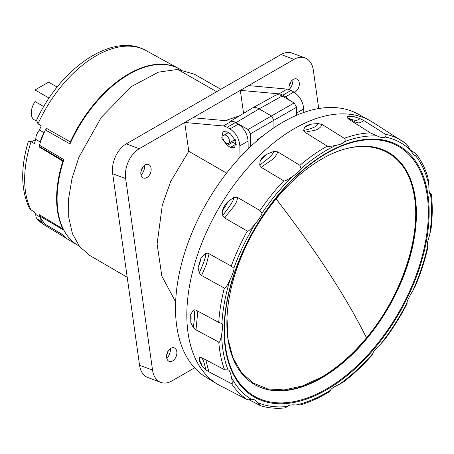 <?xml version="1.0" encoding="UTF-8"?>
<svg xmlns="http://www.w3.org/2000/svg" width="454" height="454" viewBox="0 0 454 454"><rect width="100%" height="100%" fill="white"/><g stroke="black" fill="none" stroke-linecap="round" stroke-linejoin="round"><path stroke-width="0.68" d="M62.981 228.413A13.285 7.673 120 0 0 62.851 228.839L39.112 214.594A101.151 58.401 -60 0 0 39.538 215.429A11.639 6.719 -60 0 0 39.441 215.837A101.458 58.577 -60 0 0 40.65 217.965A101.458 58.577 120 0 0 43.925 222.619A9.438 5.448 -60 0 1 42.545 222.165A9.438 5.448 -60 0 1 40.65 217.965M63.208 161.817A13.285 7.673 120 0 1 62.851 161.142A101.747 58.742 120 0 0 62.851 228.839M71.21 141.302A13.285 7.673 120 0 0 70.319 141.898A101.747 58.742 -60 0 1 178.694 68.531L145.882 50.508A100.941 58.282 120 0 0 37.988 123.823L41.269 125.883A101.026 58.328 -60 0 0 39.447 130.026L44.327 132.835M40.656 141.523A9.438 5.448 -60 0 1 43.754 133.538A101.582 58.651 120 0 0 40.656 141.523A101.582 58.651 120 0 0 39.402 145.161L63.906 159.649A101.764 58.753 120 0 0 63.906 230.246A101.764 58.753 120 0 0 77.855 245.291L69.672 240.45A101.662 58.697 -60 0 1 61.812 234.071L45.44 224.372A101.458 58.577 -60 0 1 43.925 222.619M63.952 236.199A101.543 58.628 -60 0 1 62.164 234.502A13.081 7.553 120 0 0 62.204 234.485M62.164 234.502L47.636 225.672M36.473 217.943L37.149 219.106L41.269 221.722A101.026 58.328 -60 0 1 40.559 220.962M40.151 217.126L35.809 214.509A9.313 5.374 -60 0 0 37.671 219.208L42.545 222.165M29.782 141.614C27.751 140.927 28.165 140.973 31.037 141.744L34.402 143.578A101.026 58.328 -60 0 1 35.809 139.401L40.661 142.278M35.809 214.509A101.026 58.328 120 0 1 34.402 211.956L31.037 209.867L29.187 207.711C20.805 189.5 20.544 167.333 28.409 141.211M62.851 161.142L39.112 146.909A101.151 58.401 120 0 1 39.538 145.581A11.639 6.719 -60 0 1 39.402 145.161M35.809 139.401A9.313 5.374 -60 0 1 39.447 130.026M180.794 69.7L179.744 69.099A101.764 58.753 -60 0 0 94.551 104.341A101.764 58.753 120 0 0 70.001 143.935L45.309 129.929A11.639 6.719 -60 0 1 45.752 129.56A101.151 58.401 -60 0 1 46.348 128.249L70.319 141.898M45.309 129.929A101.582 58.651 120 0 0 43.754 133.538M30.781 141.608A12.326 7.116 120 0 0 35.804 139.31M145.882 50.508C112.87 31.474 60.183 68.344 36.592 120.14L37.988 123.823M220.797 89.307L194.448 74.223L177.718 69.422L158.474 72.146L131.575 86.481L101.282 117.342L78.854 157.328L72.01 178.416L68.588 198.812L68.747 217.551L72.481 233.765L79.603 246.596L89.761 255.466L127.216 277.269M305.031 57.936A23.285 15.572 -69.5 0 0 294.022 59.372L281.049 54.525A23.285 15.572 -69.5 0 1 292.058 53.084L305.031 57.936A23.285 15.572 -69.5 0 1 313.339 70.239L318.719 108.546M281.049 54.525L126.291 143.873A23.285 15.572 -69.5 0 0 112.688 173.746L139.56 365.249A23.285 15.572 -69.5 0 0 147.873 377.552L160.847 382.399A23.285 15.572 -69.5 0 1 152.533 370.095L125.656 178.598A23.285 15.572 -69.5 0 1 139.264 148.719L126.291 143.873M294.022 59.372L139.264 148.719M194.59 367.836L171.856 380.963A23.285 15.572 -69.5 0 1 160.847 382.399M240.018 157.266L239.848 145.819C239.19 138.623 235.898 132.988 229.974 128.908L227.182 127.296A13.972 8.064 -120 0 0 223.345 125.979L184.71 122.478L188.751 151.273L170.704 181.492L162.316 205.009L157.107 244.008L161.845 276.111L175.647 301.921M289.243 89.58A7.219 4.829 -69.5 0 1 290.935 81.589A7.219 4.829 -69.5 0 1 297.455 79.371A7.219 4.829 -69.5 0 1 297.381 89.847A7.219 4.829 -69.5 0 1 294.368 92.366M168.491 350.488A7.219 4.829 -69.5 0 1 175.017 348.269A7.219 4.829 -69.5 0 1 174.938 358.745A7.219 4.829 -69.5 0 1 170.046 361.571A7.219 4.829 -69.5 0 1 166.612 357.559A7.219 4.829 -69.5 0 1 168.491 350.488M142.76 167.134A7.219 4.829 -69.5 0 1 149.287 164.916A7.219 4.829 -69.5 0 1 149.213 175.392A7.219 4.829 -69.5 0 1 144.315 178.218A7.219 4.829 -69.5 0 1 140.882 174.211A7.219 4.829 -69.5 0 1 142.76 167.134M303.76 112.461L303.709 108.949C303.051 101.753 299.759 96.117 293.834 92.037L291.042 90.425A13.972 8.064 -120 0 0 287.2 89.109L248.571 85.607M239.667 115.725L225.349 120.662M226.597 173.122L188.751 151.273M290.038 100.567L285.6 96.793L282.808 95.181A13.972 8.064 -120 0 0 278.972 93.859L240.342 90.363L243.565 113.358M248.196 148.878L248.083 141.063C247.424 133.868 244.133 128.232 238.202 124.158L235.41 122.546A13.972 8.064 -120 0 0 231.574 121.224L192.944 117.728M227.182 131.938L223.039 131.529L221.734 138.05L227.182 145.467L230.473 147.368L234.616 147.783L235.921 141.262L230.473 133.839L227.182 131.938M226.926 131.802L227.023 133.419M231.682 141.483L236.324 144.281M235.927 141.279L233.975 140.155M217.432 384.18L206.059 377.285A151.988 87.747 -60 0 1 197.104 221.183A151.988 87.747 -60 0 1 333.786 107.524A151.988 87.747 120 0 1 358.03 114.056L369.692 120.463A152.272 87.911 120 0 0 345.398 113.92A152.272 87.911 120 0 0 208.465 227.789A152.272 87.911 120 0 0 217.432 384.18A152.272 87.911 120 0 0 220.269 385.781L227.437 389.316M427.872 246.828L427.974 246.828C425.114 259.728 420.954 272.689 415.489 285.708L412.686 291.071C408.753 297.415 406.886 301.303 407.096 302.733L407.09 303.675C400.524 316.398 393.005 328.429 384.532 339.774L380.81 343.899C375.781 348.678 373.092 351.929 372.734 353.643L372.229 354.92C363.217 365.124 353.774 374.045 343.899 381.683L339.564 384.192C334.309 386.581 331.255 388.63 330.399 390.338L329.235 391.819C319.548 397.732 309.963 402.085 300.486 404.866L296.082 404.985C291.508 404.571 288.613 405.059 287.405 406.461L285.248 407.908C276.52 408.799 268.354 408.106 260.755 405.831L249.552 400.002M260.551 405.745C261.606 406.461 260.715 405.439 257.872 402.681L253.945 399.463L251.193 399.236L247.833 399.951L223.533 387.398M223.584 387.398L224.997 388.039M228.566 370.067L228.022 369.908C229.287 369.743 230.462 372.337 231.551 377.677C232.471 382.597 232.482 384.606 231.591 383.709L208.874 371.792L205.798 369.732L202.138 366.236L199.102 360.425C200.18 361.117 201.156 362.939 202.024 365.89L202.138 366.236M221.631 323.35L221.898 323.543C222.852 324.105 222.772 327.692 221.671 334.292A148.435 85.698 -60 0 0 228.022 369.908L224.599 369.777L201.82 357.775L199.647 357.644L199.102 360.425M199.822 357.531L199.976 357.525C201.973 356.566 203.914 360.635 205.798 369.732M221.671 334.292C220.457 340.494 219.498 343.099 218.788 342.095L195.986 329.871L193.262 327.447L190.811 322.822L190.691 314.565C191.191 316.007 191.242 318.612 190.856 322.374L190.811 322.822M247.322 231.063C247.748 231.988 250.273 229.73 254.91 224.287C259.489 218.601 261.816 214.952 261.896 213.346L259.966 210.525L237.419 197.382L233.651 197.518L227.885 201.655C225.071 204.595 223.317 207.495 222.636 210.355L222.738 215.395L224.736 218.034L247.322 231.063A150.762 87.043 120 0 0 231.239 266.101L233.878 268.166C234.355 269.353 233.044 273.308 229.928 280.039A148.435 85.698 -60 0 0 221.898 323.543L218.732 322.425L195.901 310.093L194.284 309.827L193.132 310.354L190.691 314.565M229.928 280.039C226.756 286.429 224.895 289.113 224.35 288.103L201.593 275.487L199.249 272.854L198.063 267.684L200.872 258.405C200.691 260.346 199.817 263.28 198.245 267.213L198.063 267.684M231.239 266.101L207.96 253.139L205.163 253.718L200.872 258.405M327.272 146.114C327.657 146.659 330.433 146.438 335.597 145.462C340.619 144.451 343.661 143.158 344.717 141.569C345.511 140.229 345.358 139.14 344.251 138.305L322.312 124.617L318.333 123.55L311.62 124.055C308.147 124.844 305.769 125.974 304.486 127.443L303.618 130.4L305.27 132.483L327.272 146.114A150.762 87.043 120 0 0 299.935 165.324L301.098 168.565C300.48 170.318 297.54 173.025 292.285 176.685C286.945 180.215 284.096 181.6 283.727 180.84L261.413 167.452L259.654 165.006L260.278 160.75C261.419 158.418 263.683 156.21 267.06 154.133L260.278 160.75M299.935 165.324L277.678 151.846L273.688 151.471L267.06 154.133M369.692 120.463A152.272 87.911 120 0 1 372.496 122.12L405.734 143.464A150.762 87.043 120 0 0 402.244 141.035A150.762 87.043 120 0 0 385.236 134.14C386.246 135.037 386.235 135.996 385.202 137.017C383.891 138.169 381.275 137.834 377.353 136.013L370.43 132.897L348.74 119.181L347.038 117.563L347.611 116.196C348.695 115.776 350.777 115.912 353.859 116.616L347.611 116.196M385.236 134.14L363.597 120.412L359.88 118.568L353.859 116.616M405.734 143.464C406.358 143.572 407.891 145.74 410.337 149.973L414.054 155.382L415.558 155.705C416.647 155.177 416.732 154.456 415.813 153.548L410.416 150.126M430.398 194.323L431.3 193.96L429.336 192.331M412.686 291.071A148.435 85.698 -60 0 0 427.537 246.403L427.293 246.176L427.537 246.403C426.805 245.506 427.52 241.653 429.671 234.837A148.435 85.698 -60 0 0 430.534 194.397C429.399 194.187 428.837 191.032 428.843 184.931L427.98 177.758C425.267 168.553 421.335 160.597 416.193 153.895L415.813 153.548M431.3 193.96C432.628 204.686 432.566 216.178 431.118 228.424L429.671 234.837M276.849 390.82A134.015 77.373 120 0 0 398.062 289.119A134.015 77.373 120 0 0 387.818 152.005A134.015 77.373 120 0 0 366.435 146.245A134.015 77.373 -60 0 0 245.92 246.46A134.015 77.373 -60 0 0 253.814 384.107A134.015 77.373 -60 0 0 276.849 390.82M253.593 383.971A134.004 77.367 120 0 0 276.407 390.554A134.004 77.367 120 0 0 321.199 377.688A134.004 77.367 120 0 0 408.901 259.052A134.004 77.367 120 0 0 387.591 151.88M317.091 161.862L321.262 159.354C364.221 133.663 404.684 147.715 413.333 191.31C422.946 231.807 402.8 294.822 366.497 337.816C352.383 354.784 337.305 367.933 321.262 377.274L302.347 385.979L284.198 389.912L267.554 388.908L253.088 383.006L241.392 372.45L232.936 357.661L228.073 339.246L226.989 317.948M257.707 140.19L257.174 139.883L264.058 134.98M257.174 140.644L257.174 139.883M273.927 127.784L273.927 120.27L271.458 115.991L294.107 102.916L282.161 96.021A13.399 7.735 -120 0 0 275.544 95.312L252.214 108.12A13.972 8.064 60 0 1 259.109 108.864L271.458 115.991L248.009 129.532L250.477 133.805L296.576 107.195L296.576 115.265M250.477 146.699L250.477 133.805M296.576 107.195L294.107 102.916M230.717 121.15L252.038 108.222A13.972 8.064 60 0 1 252.214 108.12M248.009 129.532L236.063 122.637A13.399 7.735 -120 0 0 232.59 121.388M229.071 139.123A4.659 2.69 -120 0 0 223.856 135.247A4.659 2.69 -120 0 0 223.294 139.435A4.659 2.69 60 0 0 228.51 143.311A4.659 2.69 60 0 0 229.071 139.123M292.881 79.649A9.545 6.384 -69.5 0 1 290.316 88.15A9.545 6.384 -69.5 0 1 289.215 89.466M290.577 82.117A6.401 4.285 -69.5 0 1 289.09 86.09M170.443 348.541A9.545 6.384 -69.5 0 1 167.872 357.048A9.545 6.384 -69.5 0 1 166.771 358.359M168.139 351.01A6.401 4.285 -69.5 0 1 166.652 354.988M144.713 165.194A9.545 6.384 -69.5 0 1 142.142 173.695A9.545 6.384 -69.5 0 1 141.041 175.011M142.408 167.662A6.401 4.285 -69.5 0 1 140.922 171.635M47.046 128.647A11.639 6.719 120 0 0 45.752 129.56M39.538 145.581A11.639 6.719 120 0 0 40.332 147.045L63.532 160.812M40.332 147.045A99.148 57.244 120 0 0 40.179 147.544M39.674 214.929A11.639 6.719 120 0 0 39.538 215.429M63.906 230.246L39.441 215.837M36.382 121.065L34.322 119.862A14.908 8.609 120 0 1 35.037 101.52L35.037 89.966L48.544 82.163L57.159 87.066M35.037 89.966L49.094 98.081M35.037 101.52L43.76 106.571M37.988 219.759A100.941 58.282 120 0 0 44.946 225.332L67.101 238.764M31.037 141.744A100.941 58.282 120 0 0 31.037 209.867M177.718 69.422L216.637 91.708M125.656 178.598L112.688 173.746M152.533 370.095L139.56 365.249M303.709 108.949L296.576 113.069M239.848 145.819L248.083 141.063M223.345 125.979L231.574 121.224M227.182 127.296L235.41 122.546M229.974 128.908L238.202 124.158M227.182 145.467L232.777 142.238M230.473 147.368L236.069 144.139M287.2 89.109L278.972 93.859M291.042 90.425L282.808 95.181M293.834 92.037L285.6 96.793M231.591 383.709A150.762 87.043 120 0 0 247.833 399.951M218.788 342.095A150.762 87.043 120 0 0 224.599 369.777M224.35 288.103A150.762 87.043 120 0 0 218.732 322.425M283.727 180.84A150.762 87.043 120 0 0 259.966 210.525M370.43 132.897A150.762 87.043 120 0 0 344.251 138.305M287.405 406.461A148.435 85.698 -60 0 1 257.872 402.681M330.399 390.338A148.435 85.698 -60 0 1 296.082 404.985M251.193 399.236A148.435 85.698 -60 0 1 231.551 377.677M233.878 268.166A148.435 85.698 -60 0 1 254.91 224.287M261.896 213.346A148.435 85.698 -60 0 1 292.285 176.685M301.098 168.565A148.435 85.698 -60 0 1 335.597 145.462M344.717 141.569A148.435 85.698 -60 0 1 377.353 136.013M385.202 137.017A148.435 85.698 -60 0 1 410.337 149.973M415.558 155.705A148.435 85.698 -60 0 1 428.843 184.931M407.096 302.733A148.435 85.698 -60 0 1 380.81 343.899M372.734 353.643A148.435 85.698 -60 0 1 339.564 384.192M287.2 403.453A145.002 83.718 -60 0 1 253.61 230.411A145.002 83.718 -60 0 1 420.716 170.063A145.002 83.718 -60 0 1 329.105 388.323A145.002 83.718 -60 0 1 287.2 403.453M348.74 119.181C353.581 119.43 357.338 126.456 363.597 120.412M359.88 118.568L359.528 118.914C357.508 121.093 353.343 120.645 347.038 117.563M305.27 132.483C310.769 129.816 317.499 132.46 322.312 124.617M318.333 123.55L318.067 123.982C316.62 126.621 311.807 128.76 303.618 130.4M311.62 124.055L304.486 127.443M261.408 167.452C266.612 162.328 275.124 160.109 277.678 151.846M273.688 151.471L273.546 151.92C272.905 154.547 268.274 158.911 259.654 165.006M224.736 218.034C228.742 211.337 237.527 204.623 237.419 197.382M233.651 197.518L233.668 197.899C233.912 200.049 230.269 205.878 222.738 215.395M227.885 201.655C227.051 203.75 225.394 206.513 222.925 209.941L222.636 210.355M201.593 275.487L206.411 264.319L209.067 253.678M205.163 253.718L205.316 253.968C206.388 255.25 204.362 261.549 199.249 272.854M195.986 329.871L197.831 311.138M193.132 310.354L193.398 310.428C195.089 310.615 195.044 316.29 193.262 327.447M208.874 371.792L205.793 359.869M328.866 387.546A144.202 83.258 120 0 0 428.264 207.569A144.202 83.258 120 0 0 320.405 157.186A144.202 83.258 120 0 0 224.594 323.135A144.202 83.258 120 0 0 287.195 402.596A144.202 83.258 -60 0 0 328.866 387.546M276.083 198.892A845.751 194.42 39.6 0 1 318.305 256.941A845.751 194.42 39.6 0 1 366.497 337.816M282.161 96.021L259.109 108.864L236.063 122.637M77.855 245.291A101.764 58.753 120 0 0 77.98 245.364L79.195 246.074M37.149 219.106L44.946 225.332M320.405 157.186C270.334 188.217 226.433 264.262 224.594 323.135M228.379 132.63L223.856 135.247M235.24 139.429L228.51 143.311"/></g></svg>
